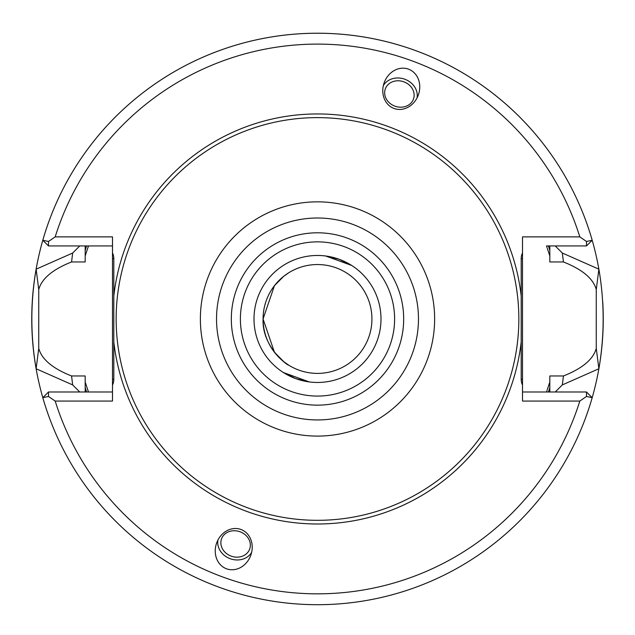 <?xml version="1.0" encoding="UTF-8"?>
<svg xmlns="http://www.w3.org/2000/svg" width="635" height="635" viewBox="0 0 635 635"><rect width="100%" height="100%" fill="white"/><g stroke="black" fill="none" stroke-linecap="round" stroke-linejoin="round"><path stroke-width="0.95" d="M555.244 245.943L562.34 253.032L598.876 269.176A285.75 285.75 0 0 0 36.124 269.176A285.75 285.75 0 0 0 42.807 397.685L48.498 396.454L55.189 401.066A274.86 274.86 0 0 0 579.818 401.066L522.51 401.066L522.51 258.643L522.51 385.032A13.113 13.113 0 0 1 521.192 379.293L521.192 258.643A13.113 13.113 0 0 1 522.51 252.905L522.51 236.871L579.818 236.871A274.86 274.86 0 0 0 55.189 236.871L48.498 241.483L42.807 240.252A285.75 285.75 0 0 1 592.193 240.252L586.502 241.483L579.818 236.871M113.808 258.643L112.49 258.643L112.49 379.293L112.49 252.905A13.113 13.113 0 0 1 113.808 258.643L113.808 379.293A13.113 13.113 0 0 1 112.49 385.032L112.49 401.066L55.189 401.066M263.073 318.968C261.803 346.051 286.599 365.069 288.83 365.236L283.781 361.696L274.431 352.242L263.073 318.968L274.431 285.694L283.781 276.241L288.83 272.709L283.781 276.241L274.431 285.694L263.073 318.968M295.783 378.643L283.313 372.483L309.293 381.937L295.783 378.643M339.217 259.302L351.687 265.462L325.707 256L339.217 259.302M403.82 81.804A14.97 12.962 -160 0 1 413.456 99.1A14.97 12.962 -160 0 1 394.954 106.164A14.97 12.962 -160 0 1 385.326 88.86A14.97 12.962 -160 0 1 403.82 81.804M231.18 556.133A14.97 12.962 20 0 1 221.544 538.837A14.97 12.962 20 0 1 240.046 531.773A14.97 12.962 20 0 1 249.674 549.077A14.97 12.962 20 0 1 231.18 556.133M383.342 85.63A18.145 15.708 -160 0 1 404.765 79.216A18.145 15.708 -160 0 1 417.052 97.901M408.432 69.128A20.947 18.145 110 0 1 418.322 95.02A20.947 18.145 110 0 1 394.105 108.498A20.947 18.145 110 0 1 384.223 82.606A20.947 18.145 110 0 1 408.432 69.128M251.658 552.307A18.145 15.708 20 0 1 230.235 558.721A18.145 15.708 20 0 1 217.948 540.036M226.568 568.809A20.947 18.145 -70 0 1 216.686 542.917A20.947 18.145 -70 0 1 240.895 529.439A20.947 18.145 -70 0 1 250.777 555.331A20.947 18.145 -70 0 1 226.568 568.809M42.807 397.685A285.75 285.75 0 0 0 602.734 301.855M579.818 401.066L586.502 396.454L592.193 397.685M586.502 396.454L586.502 391.993L522.51 391.993M586.502 391.993L592.066 397.558M55.189 236.871L112.49 236.871L112.49 252.905M48.498 241.483L48.498 245.943L112.49 245.943M48.498 245.943L42.934 240.379M522.51 252.905L522.51 258.643L521.192 258.643M522.51 379.293L521.192 379.293M547.267 389.644L549.815 382L549.815 375.976L563.436 375.976C582.382 368.475 593.328 359.275 596.265 348.377L598.876 368.76L562.34 384.905L563.436 375.976M562.34 384.905L555.244 391.993M549.815 391.993L549.815 382M88.471 391.993L85.185 382L85.185 391.993M79.756 391.993L72.66 384.905L36.124 368.76L38.743 348.377C41.672 359.275 52.618 368.475 71.564 375.976L85.185 375.976L85.185 382M547.005 390.485L546.529 391.993M547.005 247.452L546.529 245.943L547.005 245.943M562.34 253.032L563.436 261.961L549.815 261.961L549.815 245.943M598.876 368.76C604.583 335.55 604.583 302.355 598.876 269.176L596.265 289.56C593.328 278.662 582.382 269.462 563.436 261.961M546.529 245.943L586.502 245.943L592.066 240.379M547.267 248.293L549.815 255.937M85.185 245.943L85.185 255.937L88.471 245.943M38.735 348.377L38.743 289.56L36.124 269.176L72.66 253.032L79.756 245.943M586.502 245.943L586.502 241.483M596.265 289.56L596.257 348.377M112.49 385.032L112.49 379.293L113.808 379.293M87.733 389.644L87.995 390.485M72.66 384.905L71.564 375.976M112.49 391.993L48.498 391.993L42.934 397.558M36.124 269.176C30.424 302.379 30.424 335.574 36.124 368.76M85.185 255.937L85.185 261.961L71.564 261.961L72.66 253.032M71.564 261.961C52.618 269.462 41.672 278.662 38.743 289.56M87.995 247.452L87.733 248.293M48.498 391.993L48.498 396.454M317.5 241.864A77.105 77.105 0 0 0 240.395 318.968A77.105 77.105 0 0 0 317.5 396.073A77.105 77.105 0 0 0 394.605 318.968A77.105 77.105 0 0 0 317.5 241.864M317.5 255.468A63.5 63.5 0 0 0 262.509 350.718A63.5 63.5 0 0 0 372.491 350.718A63.5 63.5 0 0 0 317.5 255.468M317.5 264.541A54.427 54.427 0 0 0 270.367 346.186A54.427 54.427 0 0 0 364.633 346.186A54.427 54.427 0 0 0 317.5 264.541M317.5 117.626A201.343 201.343 0 0 0 143.129 419.64A201.343 201.343 0 0 0 491.871 419.64A201.343 201.343 0 0 0 317.5 117.626M113.808 341.876A204.97 204.97 0 0 0 521.192 341.876M521.192 296.061A204.97 204.97 0 0 0 113.808 296.061M85.185 387.469A242.205 242.205 0 0 0 86.566 391.993M548.434 391.993A242.205 242.205 0 0 0 549.815 387.469M549.815 250.468A242.205 242.205 0 0 0 548.434 245.943M86.566 245.943A242.205 242.205 0 0 0 85.185 250.468M418.473 318.968A100.973 100.973 0 0 0 267.017 231.529A100.973 100.973 0 0 0 267.017 406.416A100.973 100.973 0 0 0 418.473 318.968M434.634 318.968A117.126 117.126 0 0 0 317.5 201.843A117.126 117.126 0 0 0 200.374 318.968A117.126 117.126 0 0 0 317.5 436.094A117.126 117.126 0 0 0 434.634 318.968M403.677 318.968A86.177 86.177 0 0 0 274.415 244.34A86.177 86.177 0 0 0 274.415 393.605A86.177 86.177 0 0 0 403.677 318.968"/></g></svg>
